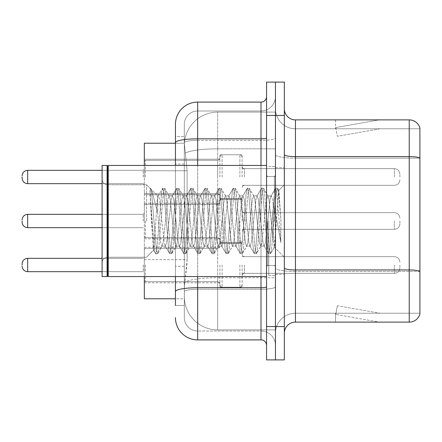 <?xml version="1.0" encoding="UTF-8"?>
<svg xmlns="http://www.w3.org/2000/svg" width="442" height="442" viewBox="0 0 442 442"><rect width="100%" height="100%" fill="white"/><g stroke="black" fill="none" stroke-linecap="round" stroke-linejoin="round"><path stroke-width="0.33" stroke-dasharray="2.21 1.66" d="M219.889 176.999L219.889 154.772L219.889 176.999M144.33 176.999L144.33 159.219L144.33 176.999M219.889 221L219.889 198.778L219.889 221M144.33 221L144.33 203.221L144.33 221M219.889 265.001L219.889 287.228L219.889 265.001M144.33 265.001L144.33 247.222L144.33 265.001M242.111 176.999L242.111 154.772L242.111 176.999M242.111 221L242.111 198.778L242.111 221M242.111 265.001L242.111 287.228L242.111 265.001M275.449 176.999L275.449 168.662L275.449 176.999M275.449 221L275.449 275.449L275.449 221M275.449 265.001L275.449 273.338L275.449 265.001M175.441 143.219L184.408 143.219L184.38 143.672A33.338 33.338 0 0 1 217.668 112.108L275.449 112.108L217.668 112.108L217.668 148.832L217.668 112.108A33.338 33.338 0 0 0 184.38 143.672L184.408 143.219L144.33 143.219L144.33 259.658L187.115 259.658L186.9 265.449L184.469 285.449L187.115 259.658L187.115 170.767L187.115 259.658L144.33 259.658L144.33 298.781L184.408 298.781L184.331 296.56A33.338 33.338 0 0 0 217.668 329.892L275.449 329.892L275.449 277.731L275.449 329.892L217.668 329.892L217.668 277.731L217.668 329.892A33.338 33.338 0 0 1 184.331 296.56L184.331 289.781L184.408 298.781L175.441 298.781M184.469 285.449L184.331 289.781L184.469 285.449M275.449 112.108L275.449 148.832L275.449 112.108M275.449 277.731L275.449 148.832L275.449 277.731L217.668 277.731A33.338 5.79 180 0 0 184.734 282.626A33.338 5.79 180 0 1 217.668 277.731L275.449 277.731M184.38 143.672L187.115 170.767L184.38 143.672A33.338 33.338 0 0 1 217.668 112.108M144.33 276.559L144.33 165.441M284.339 221L284.339 167.662L284.339 221M268.78 221L268.78 275.449L268.78 221M275.449 277.67L275.449 154.683L275.449 277.67M409.231 322.119L295.449 322.119L295.449 158.153L419.9 158.153L295.449 158.153L295.449 128.771L419.9 128.771L419.9 158.153L419.9 128.771L295.449 128.771L295.449 271.493L419.9 271.493L419.9 158.153L419.9 271.493L295.449 271.493L295.449 313.229A20.001 20.001 0 0 0 275.449 333.229A20.001 20.001 0 0 1 295.449 313.229L419.9 313.229L419.9 127.882A11.111 11.111 0 0 0 409.231 119.881L409.231 322.119A11.111 11.111 0 0 0 419.9 314.118L419.9 277.67L419.9 313.229L295.449 313.229L295.449 119.881A11.111 11.111 0 0 1 284.339 108.771L284.339 154.683L284.339 108.771M284.339 333.229L284.339 154.683L284.339 333.229A11.111 11.111 0 0 1 295.449 322.119M275.449 108.771L275.449 154.683L275.449 108.771A20.001 20.001 0 0 0 295.449 128.771A20.001 20.001 0 0 1 275.449 108.771A20.001 20.001 0 0 0 295.449 128.771M275.449 115.439L275.449 82.102L284.339 82.102L284.339 115.439L275.449 115.439L275.449 82.102L266.559 82.102L266.559 115.439L275.449 115.439L275.449 326.561L275.449 115.439M266.559 115.439L266.559 359.898L275.449 359.898L275.449 326.561L275.449 359.898L284.339 359.898L284.339 115.439M378.462 321.98A8.89 8.89 0 0 0 380.009 322.119L335.561 322.119L380.009 322.119A8.89 8.89 0 0 1 378.462 321.98A8.89 8.89 0 0 0 380.009 322.119A8.89 8.89 0 0 1 378.462 321.98A8.89 8.89 0 0 0 380.009 322.119A8.89 8.89 0 0 1 378.462 321.98A8.89 8.89 0 0 0 380.009 322.119A8.89 8.89 0 0 1 378.462 321.98A8.89 8.89 0 0 0 380.009 322.119A8.89 8.89 0 0 1 378.462 321.98A8.89 8.89 0 0 0 380.009 322.119A8.89 8.89 0 0 1 378.462 321.98A8.89 8.89 0 0 0 380.009 322.119A8.89 8.89 0 0 1 378.462 321.98L335.787 314.455L378.462 321.98M335.561 313.229L335.561 322.119L335.561 313.229L336.003 313.229L335.787 314.455L336.003 313.229L335.561 313.229L335.561 322.119L335.561 313.229L336.003 313.229L335.787 314.455L336.003 313.229L335.561 313.229L335.561 322.119L335.561 313.229L336.003 313.229L335.787 314.455L336.003 313.229L335.561 313.229L335.561 322.119L335.561 313.229L336.003 313.229L335.787 314.455L336.003 313.229L335.561 313.229L335.561 322.119L335.561 313.229L336.003 313.229L335.787 314.455L336.003 313.229L335.561 313.229L335.561 322.119L335.561 313.229L336.003 313.229L335.787 314.455L336.003 313.229L335.561 313.229L335.561 322.119L335.561 313.229L336.003 313.229L335.787 314.455L336.003 313.229L335.561 313.229M419.9 127.882A11.111 11.111 0 0 0 409.231 119.881L295.449 119.881M380.009 119.881L335.561 119.881L380.009 119.881A8.89 8.89 0 0 0 378.462 120.02A8.89 8.89 0 0 1 380.009 119.881A8.89 8.89 0 0 0 378.462 120.02A8.89 8.89 0 0 1 380.009 119.881A8.89 8.89 0 0 0 378.462 120.02A8.89 8.89 0 0 1 380.009 119.881A8.89 8.89 0 0 0 378.462 120.02A8.89 8.89 0 0 1 380.009 119.881A8.89 8.89 0 0 0 378.462 120.02A8.89 8.89 0 0 1 380.009 119.881A8.89 8.89 0 0 0 378.462 120.02A8.89 8.89 0 0 1 380.009 119.881A8.89 8.89 0 0 0 378.462 120.02A8.89 8.89 0 0 1 380.009 119.881M380.009 313.229L336.003 313.229L380.009 313.229L336.003 313.229L380.009 313.229L336.003 313.229L380.009 313.229L336.003 313.229L380.009 313.229L336.003 313.229L380.009 313.229L336.003 313.229L380.009 313.229L336.003 313.229L380.009 313.229L337.329 305.704L336.003 313.229L337.329 305.704L336.003 313.229L337.329 305.704L336.003 313.229L337.329 305.704L336.003 313.229L337.329 305.704L336.003 313.229L337.329 305.704L336.003 313.229L337.329 305.704L336.003 313.229L337.329 305.704L380.009 313.229M336.003 128.771L335.561 128.771L336.003 128.771L335.561 128.771L336.003 128.771L335.561 128.771L336.003 128.771L335.561 128.771L336.003 128.771L335.561 128.771L336.003 128.771L335.561 128.771L336.003 128.771L335.561 128.771L336.003 128.771L335.787 127.545L378.462 120.02L335.787 127.545L336.003 128.771L335.787 127.545L378.462 120.02L335.787 127.545L336.003 128.771L335.787 127.545L378.462 120.02L335.787 127.545L336.003 128.771L335.787 127.545L378.462 120.02L335.787 127.545L336.003 128.771L335.787 127.545L378.462 120.02L335.787 127.545L336.003 128.771L335.787 127.545L378.462 120.02L335.787 127.545L336.003 128.771L335.787 127.545L378.462 120.02L335.787 127.545L336.003 128.771L380.009 128.771L336.003 128.771L380.009 128.771L336.003 128.771L380.009 128.771L336.003 128.771L380.009 128.771L336.003 128.771L380.009 128.771L336.003 128.771L380.009 128.771L336.003 128.771L380.009 128.771L336.003 128.771L337.329 136.296L336.003 128.771M335.561 119.881L335.561 128.771L335.561 119.881M380.009 128.771L337.329 136.296L380.009 128.771M175.441 305.45L184.331 305.45L184.331 136.55L184.331 305.45L175.441 305.45L175.441 266.327L175.441 291.587A22.222 3.856 180 0 1 197.668 287.731L261.001 287.731L261.001 339.898A5.558 5.558 0 0 1 266.559 345.451L266.559 96.549L266.559 345.451M175.441 317.671A22.222 22.222 0 0 0 197.668 339.898L197.668 331.008A13.332 13.332 0 0 1 184.331 317.671L184.331 142.694L184.331 317.671A13.332 13.332 0 0 0 197.668 331.008L261.001 331.008L261.001 295.449L261.001 331.008L197.668 331.008L197.668 289.272L261.001 289.272L261.001 295.449L261.001 289.272A14.448 2.508 0 0 0 275.449 286.764L275.449 137.871L275.449 286.764A14.448 2.508 0 0 1 261.001 289.272L261.001 140.379L261.001 289.272L197.668 289.272L197.668 110.992L261.001 110.992A14.448 14.448 0 0 0 275.449 96.549L275.449 137.871L275.449 96.549A14.448 14.448 0 0 1 261.001 110.992L261.001 140.379L261.001 110.992A14.448 14.448 0 0 0 275.449 96.549M266.559 221L266.559 276.559L266.559 221M184.331 124.329A13.332 13.332 0 0 1 197.668 110.992A13.332 13.332 0 0 0 184.331 124.329L184.331 142.694L184.331 124.329A13.332 13.332 0 0 1 197.668 110.992L197.668 102.102A22.222 22.222 0 0 0 175.441 124.329A22.222 22.222 0 0 1 197.668 102.102L261.001 102.102A5.558 5.558 0 0 0 266.559 96.549A5.558 5.558 0 0 1 261.001 102.102L261.001 287.731A5.558 0.967 0 0 0 266.559 286.764M197.668 339.898L261.001 339.898M266.559 137.871A5.558 0.967 -0 0 1 261.001 138.832L197.668 138.832A22.222 3.856 180 0 0 175.441 142.694L175.441 136.55L184.331 136.55L175.441 136.55L175.441 291.587M175.441 276.559L175.441 165.441M197.668 110.992L261.001 110.992M275.449 345.451A14.448 14.448 0 0 0 261.001 331.008A14.448 14.448 0 0 1 275.449 345.451A14.448 14.448 0 0 0 261.001 331.008M22.1 265.001L22.1 263.891L22.1 265.001M399.899 265.001L399.899 267.78L399.899 265.001M22.1 221L22.1 222.111L22.1 221M399.899 221L399.899 223.779L399.899 221M22.1 176.999L22.1 178.109L22.1 176.999M399.899 176.999L399.899 174.22L399.899 176.999M107.66 276.001L107.102 276.559L107.102 165.441L107.102 276.559L107.102 165.441L107.66 165.999L107.66 276.001L107.66 221L107.66 276.001L108.218 276.559L108.218 165.441L108.218 221L108.218 165.441L266.559 165.441M107.102 276.559L102.102 276.559L102.102 165.441L102.102 262.786L102.102 165.441L107.102 165.441M146.551 221L146.551 184.767L146.551 221M176.026 221L173.673 199.248L172.496 195.883L172.126 196.198L171.319 199.248L166.617 242.752L165.441 246.117L165.07 245.802L164.264 242.752L159.562 199.248L158.385 195.883L157.661 197.093L157.661 195.883L157.661 212.873L151.744 190.226L157.661 212.873L158.385 221L157.661 212.873L157.661 195.883L151.026 189.242L151.744 190.226L151.026 189.242L150.026 188.778L151.026 189.242L157.661 195.883L158.385 195.883L157.661 197.093C157.059 200.922 156.462 208.889 155.882 221L153.446 250.061L151.413 221L150.026 188.242L150.026 188.778L150.446 188.242L150.026 188.778L150.026 194.021L154.562 249.371L155.451 253.509L154.562 249.371L150.026 194.021L153.446 250.061L155.739 253.758L153.446 250.061L146.551 257.233L107.66 257.233C104.318 257.531 102.467 259.382 102.102 262.786C102.467 259.382 104.318 257.531 107.66 257.233L146.551 257.233L153.65 250.133L155.882 221C156.462 208.889 157.059 200.922 157.661 197.093L157.661 195.883L158.385 195.883L159.562 199.248L164.264 242.752L165.07 245.802L169.562 253.509L168.673 249.371L163.971 192.629L162.794 188.242L161.617 192.629L156.916 249.371L155.739 253.758L157.501 253.758L156.33 249.371L151.623 192.629L150.446 188.242L151.744 190.226L150.733 188.491L151.623 192.629L156.33 249.371L157.501 253.758L157.794 253.509L155.739 253.758L156.916 249.371L161.617 192.629L162.507 188.491L164.557 188.242L163.385 192.629L158.678 249.371L157.794 253.509L162.286 245.802L161.916 246.117L160.739 242.752L158.385 221L160.739 242.752L161.916 246.117L165.441 246.117L169.562 253.509L168.673 249.371L163.971 192.629L162.794 188.242L164.557 188.242L163.385 192.629L158.678 249.371L157.794 253.509L161.916 246.117L165.441 246.117L166.617 242.752L171.319 199.248L172.126 196.198L176.618 188.491L175.734 192.629L171.026 249.371L169.85 253.758L169.562 253.509L171.618 253.758L170.441 249.371L165.733 192.629L164.557 188.242L169.341 196.198L168.971 195.883L167.794 199.248L163.087 242.752L162.286 245.802L163.087 242.752L167.794 199.248L168.971 195.883L172.496 195.883L176.618 188.491L175.734 192.629L171.026 249.371L169.85 253.758L171.618 253.758L170.441 249.371L165.733 192.629L164.849 188.491L168.971 195.883L172.496 195.883L173.673 199.248L178.375 242.752L179.181 245.802L178.375 242.752L176.026 221M172.496 221L170.148 199.248L169.341 196.198L170.148 199.248L174.85 242.752L176.026 246.117L174.85 242.752L172.496 221M190.137 221L187.784 199.248L186.607 195.883L186.237 196.198L185.436 199.248L180.728 242.752L179.551 246.117L179.181 245.802L183.673 253.509L182.789 249.371L178.082 192.629L176.905 188.242L176.618 188.491L178.673 188.242L177.496 192.629L172.789 249.371L171.618 253.758L176.397 245.802L176.026 246.117L179.551 246.117L183.673 253.509L182.789 249.371L178.082 192.629L176.905 188.242L178.673 188.242L177.496 192.629L172.789 249.371L171.905 253.509L176.026 246.117L179.551 246.117L180.728 242.752L185.436 199.248L186.237 196.198L190.729 188.491L189.845 192.629L185.137 249.371L183.966 253.758L183.673 253.509L185.728 253.758L184.552 249.371L179.85 192.629L178.673 188.242L183.452 196.198L183.082 195.883L181.905 199.248L177.203 242.752L176.397 245.802L177.203 242.752L181.905 199.248L183.082 195.883L186.607 195.883L190.729 188.491L189.845 192.629L185.137 249.371L183.966 253.758L185.728 253.758L184.552 249.371L179.85 192.629L178.96 188.491L183.082 195.883L186.607 195.883L187.784 199.248L192.491 242.752L193.292 245.802L192.491 242.752L190.137 221M186.607 221L184.259 199.248L183.452 196.198L184.259 199.248L188.961 242.752L190.137 246.117L188.961 242.752L186.607 221M204.248 221L201.895 199.248L200.723 195.883L200.348 196.198L199.546 199.248L194.839 242.752L193.668 246.117L193.292 245.802L197.789 253.509L196.9 249.371L192.193 192.629L191.021 188.242L190.729 188.491L192.784 188.242L191.607 192.629L186.905 249.371L185.728 253.758L190.508 245.802L190.137 246.117L193.668 246.117L197.789 253.509L196.9 249.371L192.193 192.629L191.021 188.242L192.784 188.242L191.607 192.629L186.905 249.371L186.016 253.509L190.137 246.117L193.668 246.117L194.839 242.752L199.546 199.248L200.348 196.198L204.845 188.491L203.955 192.629L199.254 249.371L198.077 253.758L197.789 253.509L199.839 253.758L198.662 249.371L193.961 192.629L192.784 188.242L197.563 196.198L197.193 195.883L196.016 199.248L191.314 242.752L190.508 245.802L191.314 242.752L196.016 199.248L197.193 195.883L200.723 195.883L204.845 188.491L203.955 192.629L199.254 249.371L198.077 253.758L199.839 253.758L198.662 249.371L193.961 192.629L193.071 188.491L197.193 195.883L200.723 195.883L201.895 199.248L206.602 242.752L207.403 245.802L206.602 242.752L204.248 221M200.723 221L198.37 199.248L197.563 196.198L198.37 199.248L203.071 242.752L204.248 246.117L203.071 242.752L200.723 221M218.359 221L216.011 199.248L214.834 195.883L214.458 196.198L213.657 199.248L208.956 242.752L207.779 246.117L207.403 245.802L211.9 253.509L211.011 249.371L206.309 192.629L205.132 188.242L204.845 188.491L206.895 188.242L205.718 192.629L201.016 249.371L199.839 253.758L204.618 245.802L204.248 246.117L207.779 246.117L211.9 253.509L211.011 249.371L206.309 192.629L205.132 188.242L206.895 188.242L205.718 192.629L201.016 249.371L200.127 253.509L204.248 246.117L207.779 246.117L208.956 242.752L213.657 199.248L214.458 196.198L218.956 188.491L218.066 192.629L213.364 249.371L212.188 253.758L211.9 253.509L213.95 253.758L212.773 249.371L208.072 192.629L206.895 188.242L211.679 196.198L211.304 195.883L210.127 199.248L205.425 242.752L204.618 245.802L205.425 242.752L210.127 199.248L211.304 195.883L214.834 195.883L218.956 188.491L218.066 192.629L213.364 249.371L212.188 253.758L213.95 253.758L212.773 249.371L208.072 192.629L207.182 188.491L211.304 195.883L214.834 195.883L216.011 199.248L220.713 242.752L221.519 245.802L220.713 242.752L218.359 221M214.834 221L212.48 199.248L211.679 196.198L212.48 199.248L217.182 242.752L218.359 246.117L217.182 242.752L214.834 221M232.475 221L230.122 199.248L228.945 195.883L228.575 196.198L227.768 199.248L223.066 242.752L221.89 246.117L221.519 245.802L226.011 253.509L225.122 249.371L220.42 192.629L219.243 188.242L218.956 188.491L221.006 188.242L219.829 192.629L215.127 249.371L213.95 253.758L218.735 245.802L218.359 246.117L221.89 246.117L226.011 253.509L225.122 249.371L220.42 192.629L219.243 188.242L221.006 188.242L219.829 192.629L215.127 249.371L214.237 253.509L218.359 246.117L221.89 246.117L223.066 242.752L227.768 199.248L228.575 196.198L233.067 188.491L232.177 192.629L227.475 249.371L226.298 253.758L226.011 253.509L228.061 253.758L226.89 249.371L222.182 192.629L221.006 188.242L225.79 196.198L225.414 195.883L224.243 199.248L219.536 242.752L218.735 245.802L219.536 242.752L224.243 199.248L225.414 195.883L228.945 195.883L233.067 188.491L232.177 192.629L227.475 249.371L226.298 253.758L228.061 253.758L226.89 249.371L222.182 192.629L221.293 188.491L225.414 195.883L228.945 195.883L230.122 199.248L234.824 242.752L235.63 245.802L234.824 242.752L232.475 221M228.945 221L226.591 199.248L225.79 196.198L226.591 199.248L231.299 242.752L232.475 246.117L231.299 242.752L228.945 221M246.586 221L244.233 199.248L243.056 195.883L242.686 196.198L241.879 199.248L237.177 242.752L236 246.117L235.63 245.802L240.122 253.509L239.232 249.371L234.531 192.629L233.354 188.242L233.067 188.491L235.116 188.242L233.945 192.629L229.238 249.371L228.061 253.758L232.846 245.802L232.475 246.117L236 246.117L240.122 253.509L239.232 249.371L234.531 192.629L233.354 188.242L235.116 188.242L233.945 192.629L229.238 249.371L228.348 253.509L232.475 246.117L236 246.117L237.177 242.752L241.879 199.248L242.686 196.198L247.177 188.491L246.293 192.629L241.586 249.371L240.409 253.758L240.122 253.509L242.177 253.758L241 249.371L236.293 192.629L235.116 188.242L239.901 196.198L239.531 195.883L238.354 199.248L233.647 242.752L232.846 245.802L233.647 242.752L238.354 199.248L239.531 195.883L243.056 195.883L247.177 188.491L246.293 192.629L241.586 249.371L240.409 253.758L242.177 253.758L241 249.371L236.293 192.629L235.409 188.491L239.531 195.883L243.056 195.883L244.233 199.248L248.934 242.752L249.741 245.802L248.934 242.752L246.586 221M243.056 221L240.702 199.248L239.901 196.198L240.702 199.248L245.409 242.752L246.586 246.117L245.409 242.752L243.056 221M260.697 221L258.343 199.248L257.167 195.883L256.796 196.198L255.995 199.248L251.288 242.752L250.111 246.117L249.741 245.802L254.233 253.509L253.349 249.371L248.642 192.629L247.465 188.242L247.177 188.491L249.233 188.242L248.056 192.629L243.349 249.371L242.177 253.758L246.956 245.802L246.586 246.117L250.111 246.117L254.233 253.509L253.349 249.371L248.642 192.629L247.465 188.242L249.233 188.242L248.056 192.629L243.349 249.371L242.465 253.509L246.586 246.117L250.111 246.117L251.288 242.752L255.995 199.248L256.796 196.198L261.288 188.491L260.404 192.629L255.697 249.371L254.52 253.758L254.233 253.509L256.288 253.758L255.111 249.371L250.404 192.629L249.233 188.242L254.012 196.198L253.642 195.883L252.465 199.248L247.763 242.752L246.956 245.802L247.763 242.752L252.465 199.248L253.642 195.883L257.167 195.883L261.288 188.491L260.404 192.629L255.697 249.371L254.52 253.758L256.288 253.758L255.111 249.371L250.404 192.629L249.52 188.491L253.642 195.883L257.167 195.883L258.343 199.248L263.051 242.752L263.852 245.802L263.051 242.752L260.697 221M257.167 221L254.819 199.248L254.012 196.198L254.819 199.248L259.52 242.752L260.697 246.117L259.52 242.752L257.167 221M273.228 204.861L273.228 239.978L268.929 199.248L267.753 195.883L266.576 199.248L261.874 242.752L260.697 246.117L264.222 246.117L268.349 253.509L267.46 249.371L262.752 192.629L261.581 188.242L261.288 188.491L263.344 188.242L262.167 192.629L257.465 249.371L256.288 253.758L261.067 245.802L260.697 246.117L264.222 246.117L268.349 253.509L267.46 249.371L262.752 192.629L261.581 188.242L263.344 188.242L262.167 192.629L257.465 249.371L256.575 253.509L261.067 245.802L261.874 242.752L266.576 199.248L267.753 195.883L271.283 195.883L270.106 199.248L265.399 242.752L264.222 246.117L265.399 242.752L270.106 199.248L270.907 196.198L275.405 188.491L274.515 192.629L269.808 249.371L268.637 253.758L268.349 253.509L270.399 253.758L269.222 249.371L264.52 192.629L263.344 188.242L268.123 196.198L267.753 195.883L271.283 195.883L275.405 188.491L274.515 192.629L269.808 249.371L268.637 253.758L270.399 253.758L269.222 249.371L264.52 192.629L263.631 188.491L268.123 196.198L268.929 199.248L274.228 247.117L278.896 190.474L280.863 219.116L280.863 242.708L276.974 221L273.228 204.861L272.454 199.248L271.283 195.883L272.454 199.248L273.228 204.861L273.228 239.978L274.454 247.034L278.703 190.403L280.863 219.116L278.631 192.629L277.454 188.242L276.278 192.629L271.576 249.371L270.399 253.758L271.576 249.371L276.278 192.629L277.454 188.242L278.631 192.629L280.863 219.116L280.863 242.708L276.869 192.629L275.692 188.242L275.405 188.491L277.454 188.242L275.692 188.242L276.869 192.629L280.863 242.708L276.974 221L273.228 204.861M217.668 148.832L275.449 148.832L217.668 148.832L217.668 277.731L217.668 148.832A33.338 5.79 180 0 0 185.204 153.308A33.338 5.79 180 0 1 217.668 148.832M184.331 296.56A33.338 33.338 0 0 0 217.668 329.892M187.115 170.767L144.33 170.767L187.115 170.767M295.449 271.493A20.001 3.475 0 0 1 275.449 268.023A20.001 3.475 0 0 0 295.449 271.493M419.9 271.338A11.111 1.928 180 0 0 409.231 269.952L295.449 269.952A11.111 1.928 0 0 1 284.339 268.023M284.339 154.683A11.111 1.928 0 0 0 295.449 156.612L409.231 156.612A11.111 1.928 180 0 1 419.9 158.004M284.339 326.561L266.559 326.561M275.449 154.683A20.001 3.475 0 0 0 295.449 158.153A20.001 3.475 0 0 1 275.449 154.683M275.449 333.229A20.001 20.001 0 0 1 295.449 313.229M197.668 165.441L197.668 276.559M261.001 276.559L261.001 165.441M197.668 140.379L261.001 140.379A14.448 2.508 0 0 0 275.449 137.871A14.448 2.508 0 0 1 261.001 140.379L197.668 140.379A13.332 2.315 180 0 0 184.331 142.694A13.332 2.315 180 0 1 197.668 140.379M197.668 289.272A13.332 2.315 180 0 0 184.331 291.587A13.332 2.315 180 0 1 197.668 289.272M197.668 331.008A13.332 13.332 0 0 1 184.331 317.671M184.331 266.327L175.441 266.327L184.331 266.327M184.331 164.098L175.441 164.098L184.331 164.098M145.44 265.001L145.44 281.67L145.44 265.001M143.219 265.001L143.219 271.67L143.219 265.001M27.658 271.67C24.31 271.371 22.459 269.521 22.1 266.112C22.459 269.521 24.31 271.371 27.658 271.67L143.219 271.67L27.658 271.67C24.31 271.371 22.459 269.521 22.1 266.112C22.459 269.521 24.31 271.371 27.658 271.67L143.219 271.67L27.658 271.67C24.31 271.371 22.459 269.521 22.1 266.112C22.459 269.521 24.31 271.371 27.658 271.67L143.219 271.67L27.658 271.67C24.31 271.371 22.459 269.521 22.1 266.112C22.459 269.521 24.31 271.371 27.658 271.67L143.219 271.67L27.658 271.67C24.31 271.371 22.459 269.521 22.1 266.112C22.459 269.521 24.31 271.371 27.658 271.67L143.219 271.67L27.658 271.67C24.31 271.371 22.459 269.521 22.1 266.112C22.459 269.521 24.31 271.371 27.658 271.67L143.219 271.67L27.658 271.67C24.31 271.371 22.459 269.521 22.1 266.112C22.459 269.521 24.31 271.371 27.658 271.67L143.219 271.67L27.658 271.67L27.658 258.338C24.31 258.636 22.459 260.487 22.1 263.891C22.459 260.487 24.31 258.636 27.658 258.338L143.219 258.338L144.33 257.222M244.332 265.001L244.332 273.338L244.332 265.001M239.89 265.001L239.89 287.228L239.89 265.001M222.111 265.001L222.111 287.228L222.111 265.001M217.668 265.001L217.668 281.67L217.668 265.001M394.341 265.001L394.341 273.338L394.341 265.001M145.44 221L145.44 237.669L145.44 221M143.219 221L143.219 214.331L143.219 221M27.658 227.669L143.219 227.669L27.658 227.669C24.31 227.37 22.459 225.514 22.1 222.111C22.459 225.514 24.31 227.37 27.658 227.669L143.219 227.669L27.658 227.669C24.31 227.37 22.459 225.514 22.1 222.111C22.459 225.514 24.31 227.37 27.658 227.669L143.219 227.669L27.658 227.669C24.31 227.37 22.459 225.514 22.1 222.111C22.459 225.514 24.31 227.37 27.658 227.669L143.219 227.669L27.658 227.669C24.31 227.37 22.459 225.514 22.1 222.111C22.459 225.514 24.31 227.37 27.658 227.669L143.219 227.669L27.658 227.669C24.31 227.37 22.459 225.514 22.1 222.111C22.459 225.514 24.31 227.37 27.658 227.669L143.219 227.669L27.658 227.669C24.31 227.37 22.459 225.514 22.1 222.111C22.459 225.514 24.31 227.37 27.658 227.669L143.219 227.669L27.658 227.669C24.31 227.37 22.459 225.514 22.1 222.111C22.459 225.514 24.31 227.37 27.658 227.669L27.658 214.331L27.658 227.669L27.658 214.331L27.658 227.669L27.658 214.331L27.658 227.669L27.658 214.331L27.658 227.669L27.658 214.331L27.658 227.669L27.658 214.331L27.658 227.669L27.658 214.331L27.658 227.669L27.658 214.331L27.658 227.669L27.658 214.331L27.658 227.669L27.658 214.331L27.658 227.669L27.658 214.331L27.658 227.669L27.658 214.331L27.658 227.669L27.658 214.331L27.658 227.669L27.658 214.331L27.658 221L27.658 214.331L143.219 214.331L144.33 213.221M244.332 221L244.332 212.668L244.332 221M239.89 221L239.89 243.222L239.89 221M222.111 221L222.111 243.222L222.111 221M217.668 221L217.668 204.331L217.668 221M394.341 221L394.341 229.332L394.341 221M145.44 176.999L145.44 160.33L145.44 176.999M143.219 176.999L143.219 170.33L143.219 176.999M22.1 178.109C22.459 181.513 24.31 183.364 27.658 183.662L143.219 183.662L27.658 183.662C24.31 183.364 22.459 181.513 22.1 178.109C22.459 181.513 24.31 183.364 27.658 183.662L143.219 183.662L27.658 183.662C24.31 183.364 22.459 181.513 22.1 178.109C22.459 181.513 24.31 183.364 27.658 183.662L143.219 183.662L27.658 183.662C24.31 183.364 22.459 181.513 22.1 178.109C22.459 181.513 24.31 183.364 27.658 183.662L143.219 183.662L27.658 183.662C24.31 183.364 22.459 181.513 22.1 178.109C22.459 181.513 24.31 183.364 27.658 183.662L143.219 183.662L27.658 183.662C24.31 183.364 22.459 181.513 22.1 178.109C22.459 181.513 24.31 183.364 27.658 183.662L143.219 183.662L27.658 183.662C24.31 183.364 22.459 181.513 22.1 178.109C22.459 181.513 24.31 183.364 27.658 183.662L27.658 170.33L27.658 183.662L27.658 170.33L27.658 183.662L27.658 170.33L27.658 183.662L27.658 170.33L27.658 183.662L27.658 170.33L27.658 183.662L27.658 170.33L27.658 183.662L27.658 170.33L27.658 183.662L27.658 170.33L27.658 183.662L27.658 170.33L27.658 183.662L27.658 170.33L27.658 183.662L27.658 170.33L27.658 183.662L27.658 170.33L27.658 183.662L27.658 170.33L27.658 176.999L27.658 170.33L143.219 170.33L144.33 169.22L143.219 170.33L144.33 169.22L143.219 170.33L144.33 169.22L143.219 170.33L144.33 169.22L143.219 170.33L144.33 169.22L143.219 170.33L144.33 169.22L143.219 170.33L144.33 169.22L143.219 170.33L27.658 170.33C24.31 170.629 22.459 172.479 22.1 175.888C22.459 172.479 24.31 170.629 27.658 170.33L143.219 170.33L27.658 170.33C24.31 170.629 22.459 172.479 22.1 175.888C22.459 172.479 24.31 170.629 27.658 170.33L143.219 170.33L27.658 170.33C24.31 170.629 22.459 172.479 22.1 175.888C22.459 172.479 24.31 170.629 27.658 170.33L143.219 170.33L27.658 170.33C24.31 170.629 22.459 172.479 22.1 175.888C22.459 172.479 24.31 170.629 27.658 170.33L143.219 170.33L27.658 170.33C24.31 170.629 22.459 172.479 22.1 175.888C22.459 172.479 24.31 170.629 27.658 170.33L143.219 170.33L27.658 170.33C24.31 170.629 22.459 172.479 22.1 175.888C22.459 172.479 24.31 170.629 27.658 170.33L102.102 170.33M244.332 176.999L244.332 168.662L244.332 176.999M239.89 176.999L239.89 154.772L239.89 176.999M222.111 176.999L222.111 154.772L222.111 176.999M217.668 176.999L217.668 160.33L217.668 176.999M394.341 176.999L394.341 168.662L394.341 176.999M274.338 221L274.338 176.551L274.338 221M267.67 221L267.67 265.449L267.67 221M144.33 159.219L219.889 159.219L144.33 159.219M144.33 203.221L219.889 203.221M144.33 247.222L219.889 247.222M219.889 154.772L242.111 154.772L219.889 154.772M219.889 198.778L242.111 198.778M219.889 242.78L242.111 242.78M242.111 168.662L275.449 168.662L242.111 168.662M242.111 212.668L275.449 212.668M242.111 256.669L275.449 256.669M242.111 273.338L275.449 273.338M242.111 229.332L275.449 229.332M242.111 185.331L275.449 185.331L242.111 185.331M219.889 287.228L242.111 287.228M219.889 243.222L242.111 243.222M219.889 199.22L242.111 199.22L219.889 199.22M144.33 282.781L219.889 282.781M144.33 238.779L219.889 238.779M144.33 194.778L219.889 194.778L144.33 194.778M275.449 167.662L284.339 167.662L275.449 167.662M268.78 275.449L275.449 275.449L268.78 275.449M275.449 176.551L266.559 176.551L275.449 176.551M275.449 265.449L266.559 265.449L275.449 265.449M268.78 166.551L275.449 166.551L268.78 166.551M275.449 274.338L284.339 274.338L275.449 274.338M144.33 249.448L145.44 248.332L217.668 248.332L145.44 248.332L144.33 249.448L145.44 248.332L217.668 248.332L145.44 248.332L144.33 249.448L145.44 248.332L217.668 248.332L145.44 248.332L144.33 249.448L145.44 248.332L217.668 248.332L145.44 248.332L144.33 249.448L145.44 248.332L217.668 248.332L145.44 248.332L144.33 249.448L145.44 248.332L217.668 248.332L145.44 248.332L144.33 249.448L145.44 248.332L217.668 248.332L145.44 248.332L144.33 249.448L145.44 248.332L217.668 248.332L219.226 247.697L219.889 246.111L219.226 247.697L217.668 248.332L219.226 247.697L219.889 246.111L219.226 247.697L217.668 248.332L219.226 247.697L219.889 246.111L219.226 247.697L217.668 248.332L219.226 247.697L219.889 246.111L219.226 247.697L217.668 248.332L219.226 247.697L219.889 246.111L219.226 247.697L217.668 248.332L219.226 247.697L219.889 246.111L219.226 247.697L217.668 248.332L219.226 247.697L219.889 246.111L219.226 247.697L217.668 248.332L219.226 247.697L219.889 246.111M102.102 271.67L143.219 271.67L144.33 272.78M242.111 275.559L242.774 273.974L244.332 273.338L394.341 273.338L244.332 273.338L242.774 273.974L242.111 275.559L242.774 273.974L244.332 273.338L394.341 273.338L244.332 273.338L242.774 273.974L242.111 275.559L242.774 273.974L244.332 273.338L394.341 273.338L244.332 273.338L242.774 273.974L242.111 275.559L242.774 273.974L244.332 273.338L394.341 273.338L244.332 273.338L242.774 273.974L242.111 275.559L242.774 273.974L244.332 273.338L394.341 273.338L244.332 273.338L242.774 273.974L242.111 275.559L242.774 273.974L244.332 273.338L394.341 273.338L244.332 273.338L242.774 273.974L242.111 275.559L242.774 273.974L244.332 273.338L394.341 273.338L244.332 273.338L242.774 273.974L242.111 275.559L242.774 273.974L244.332 273.338L394.341 273.338C397.684 273.04 399.54 271.184 399.899 267.78C399.54 271.184 397.684 273.04 394.341 273.338C397.684 273.04 399.54 271.184 399.899 267.78C399.54 271.184 397.684 273.04 394.341 273.338C397.684 273.04 399.54 271.184 399.899 267.78C399.54 271.184 397.684 273.04 394.341 273.338C397.684 273.04 399.54 271.184 399.899 267.78C399.54 271.184 397.684 273.04 394.341 273.338C397.684 273.04 399.54 271.184 399.899 267.78C399.54 271.184 397.684 273.04 394.341 273.338C397.684 273.04 399.54 271.184 399.899 267.78C399.54 271.184 397.684 273.04 394.341 273.338C397.684 273.04 399.54 271.184 399.899 267.78C399.54 271.184 397.684 273.04 394.341 273.338C397.684 273.04 399.54 271.184 399.899 267.78M219.889 245.001L220.552 243.415L222.111 242.78L239.89 242.78L222.111 242.78L220.552 243.415L219.889 245.001L220.552 243.415L222.111 242.78L239.89 242.78L222.111 242.78L220.552 243.415L219.889 245.001L220.552 243.415L222.111 242.78L239.89 242.78L222.111 242.78L220.552 243.415L219.889 245.001L220.552 243.415L222.111 242.78L239.89 242.78L222.111 242.78L220.552 243.415L219.889 245.001L220.552 243.415L222.111 242.78L239.89 242.78L222.111 242.78L220.552 243.415L219.889 245.001L220.552 243.415L222.111 242.78L239.89 242.78L222.111 242.78L220.552 243.415L219.889 245.001L220.552 243.415L222.111 242.78L239.89 242.78L222.111 242.78L220.552 243.415L219.889 245.001L220.552 243.415L222.111 242.78L239.89 242.78L241.448 243.415L242.111 245.001L241.448 243.415L239.89 242.78L241.448 243.415L242.111 245.001L241.448 243.415L239.89 242.78L241.448 243.415L242.111 245.001L241.448 243.415L239.89 242.78L241.448 243.415L242.111 245.001L241.448 243.415L239.89 242.78L241.448 243.415L242.111 245.001L241.448 243.415L239.89 242.78L241.448 243.415L242.111 245.001L241.448 243.415L239.89 242.78L241.448 243.415L242.111 245.001L241.448 243.415L239.89 242.78L241.448 243.415L242.111 245.001M144.33 280.56L145.44 281.67L217.668 281.67L145.44 281.67L144.33 280.56L145.44 281.67L217.668 281.67L145.44 281.67L144.33 280.56L145.44 281.67L217.668 281.67L145.44 281.67L144.33 280.56L145.44 281.67L217.668 281.67L145.44 281.67L144.33 280.56L145.44 281.67L217.668 281.67L145.44 281.67L144.33 280.56L145.44 281.67L217.668 281.67L145.44 281.67L144.33 280.56L145.44 281.67L217.668 281.67L145.44 281.67L144.33 280.56L145.44 281.67L217.668 281.67L219.226 282.311L219.889 283.891L219.226 282.311L217.668 281.67L219.226 282.311L219.889 283.891L219.226 282.311L217.668 281.67L219.226 282.311L219.889 283.891L219.226 282.311L217.668 281.67L219.226 282.311L219.889 283.891L219.226 282.311L217.668 281.67L219.226 282.311L219.889 283.891L219.226 282.311L217.668 281.67L219.226 282.311L219.889 283.891L219.226 282.311L217.668 281.67L219.226 282.311L219.889 283.891L219.226 282.311L217.668 281.67L219.226 282.311L219.889 283.891M242.111 254.448L242.774 256.029L244.332 256.669L394.341 256.669L244.332 256.669L242.774 256.029L242.111 254.448L242.774 256.029L244.332 256.669L394.341 256.669L244.332 256.669L242.774 256.029L242.111 254.448L242.774 256.029L244.332 256.669L394.341 256.669L244.332 256.669L242.774 256.029L242.111 254.448L242.774 256.029L244.332 256.669L394.341 256.669L244.332 256.669L242.774 256.029L242.111 254.448L242.774 256.029L244.332 256.669L394.341 256.669L244.332 256.669L242.774 256.029L242.111 254.448L242.774 256.029L244.332 256.669L394.341 256.669L244.332 256.669L242.774 256.029L242.111 254.448L242.774 256.029L244.332 256.669L394.341 256.669L244.332 256.669L242.774 256.029L242.111 254.448L242.774 256.029L244.332 256.669L394.341 256.669C397.684 256.968 399.54 258.819 399.899 262.222C399.54 258.819 397.684 256.968 394.341 256.669C397.684 256.968 399.54 258.819 399.899 262.222C399.54 258.819 397.684 256.968 394.341 256.669C397.684 256.968 399.54 258.819 399.899 262.222C399.54 258.819 397.684 256.968 394.341 256.669C397.684 256.968 399.54 258.819 399.899 262.222C399.54 258.819 397.684 256.968 394.341 256.669C397.684 256.968 399.54 258.819 399.899 262.222C399.54 258.819 397.684 256.968 394.341 256.669C397.684 256.968 399.54 258.819 399.899 262.222C399.54 258.819 397.684 256.968 394.341 256.669C397.684 256.968 399.54 258.819 399.899 262.222C399.54 258.819 397.684 256.968 394.341 256.669C397.684 256.968 399.54 258.819 399.899 262.222M219.889 285.002L220.552 286.587L222.111 287.228L239.89 287.228L222.111 287.228L220.552 286.587L219.889 285.002L220.552 286.587L222.111 287.228L239.89 287.228L222.111 287.228L220.552 286.587L219.889 285.002L220.552 286.587L222.111 287.228L239.89 287.228L222.111 287.228L220.552 286.587L219.889 285.002L220.552 286.587L222.111 287.228L239.89 287.228L222.111 287.228L220.552 286.587L219.889 285.002L220.552 286.587L222.111 287.228L239.89 287.228L222.111 287.228L220.552 286.587L219.889 285.002L220.552 286.587L222.111 287.228L239.89 287.228L222.111 287.228L220.552 286.587L219.889 285.002L220.552 286.587L222.111 287.228L239.89 287.228L222.111 287.228L220.552 286.587L219.889 285.002L220.552 286.587L222.111 287.228L239.89 287.228L241.448 286.587L242.111 285.002L241.448 286.587L239.89 287.228L241.448 286.587L242.111 285.002L241.448 286.587L239.89 287.228L241.448 286.587L242.111 285.002L241.448 286.587L239.89 287.228L241.448 286.587L242.111 285.002L241.448 286.587L239.89 287.228L241.448 286.587L242.111 285.002L241.448 286.587L239.89 287.228L241.448 286.587L242.111 285.002L241.448 286.587L239.89 287.228L241.448 286.587L242.111 285.002L241.448 286.587L239.89 287.228L241.448 286.587L242.111 285.002M144.33 236.558L145.44 237.669L217.668 237.669L145.44 237.669L144.33 236.558L145.44 237.669L217.668 237.669L145.44 237.669L144.33 236.558L145.44 237.669L217.668 237.669L145.44 237.669L144.33 236.558L145.44 237.669L217.668 237.669L145.44 237.669L144.33 236.558L145.44 237.669L217.668 237.669L145.44 237.669L144.33 236.558L145.44 237.669L217.668 237.669L145.44 237.669L144.33 236.558L145.44 237.669L217.668 237.669L145.44 237.669L144.33 236.558L145.44 237.669L217.668 237.669L219.226 238.304L219.889 239.89L219.226 238.304L217.668 237.669L219.226 238.304L219.889 239.89L219.226 238.304L217.668 237.669L219.226 238.304L219.889 239.89L219.226 238.304L217.668 237.669L219.226 238.304L219.889 239.89L219.226 238.304L217.668 237.669L219.226 238.304L219.889 239.89L219.226 238.304L217.668 237.669L219.226 238.304L219.889 239.89L219.226 238.304L217.668 237.669L219.226 238.304L219.889 239.89L219.226 238.304L217.668 237.669L219.226 238.304L219.889 239.89M242.111 210.442L242.774 212.027L244.332 212.668L394.341 212.668L244.332 212.668L242.774 212.027L242.111 210.442L242.774 212.027L244.332 212.668L394.341 212.668L244.332 212.668L242.774 212.027L242.111 210.442L242.774 212.027L244.332 212.668L394.341 212.668L244.332 212.668L242.774 212.027L242.111 210.442L242.774 212.027L244.332 212.668L394.341 212.668L244.332 212.668L242.774 212.027L242.111 210.442L242.774 212.027L244.332 212.668L394.341 212.668L244.332 212.668L242.774 212.027L242.111 210.442L242.774 212.027L244.332 212.668L394.341 212.668L244.332 212.668L242.774 212.027L242.111 210.442L242.774 212.027L244.332 212.668L394.341 212.668L244.332 212.668L242.774 212.027L242.111 210.442L242.774 212.027L244.332 212.668L394.341 212.668C397.684 212.967 399.54 214.818 399.899 218.221C399.54 214.818 397.684 212.967 394.341 212.668C397.684 212.967 399.54 214.818 399.899 218.221C399.54 214.818 397.684 212.967 394.341 212.668C397.684 212.967 399.54 214.818 399.899 218.221C399.54 214.818 397.684 212.967 394.341 212.668C397.684 212.967 399.54 214.818 399.899 218.221C399.54 214.818 397.684 212.967 394.341 212.668C397.684 212.967 399.54 214.818 399.899 218.221C399.54 214.818 397.684 212.967 394.341 212.668C397.684 212.967 399.54 214.818 399.899 218.221C399.54 214.818 397.684 212.967 394.341 212.668C397.684 212.967 399.54 214.818 399.899 218.221C399.54 214.818 397.684 212.967 394.341 212.668C397.684 212.967 399.54 214.818 399.899 218.221M219.889 241L220.552 242.586L222.111 243.222L239.89 243.222L222.111 243.222L220.552 242.586L219.889 241L220.552 242.586L222.111 243.222L239.89 243.222L222.111 243.222L220.552 242.586L219.889 241L220.552 242.586L222.111 243.222L239.89 243.222L222.111 243.222L220.552 242.586L219.889 241L220.552 242.586L222.111 243.222L239.89 243.222L222.111 243.222L220.552 242.586L219.889 241L220.552 242.586L222.111 243.222L239.89 243.222L222.111 243.222L220.552 242.586L219.889 241L220.552 242.586L222.111 243.222L239.89 243.222L222.111 243.222L220.552 242.586L219.889 241L220.552 242.586L222.111 243.222L239.89 243.222L222.111 243.222L220.552 242.586L219.889 241L220.552 242.586L222.111 243.222L239.89 243.222L241.448 242.586L242.111 241L241.448 242.586L239.89 243.222L241.448 242.586L242.111 241L241.448 242.586L239.89 243.222L241.448 242.586L242.111 241L241.448 242.586L239.89 243.222L241.448 242.586L242.111 241L241.448 242.586L239.89 243.222L241.448 242.586L242.111 241L241.448 242.586L239.89 243.222L241.448 242.586L242.111 241L241.448 242.586L239.89 243.222L241.448 242.586L242.111 241L241.448 242.586L239.89 243.222L241.448 242.586L242.111 241M144.33 205.442L145.44 204.331L217.668 204.331L145.44 204.331L144.33 205.442L145.44 204.331L217.668 204.331L145.44 204.331L144.33 205.442L145.44 204.331L217.668 204.331L145.44 204.331L144.33 205.442L145.44 204.331L217.668 204.331L145.44 204.331L144.33 205.442L145.44 204.331L217.668 204.331L145.44 204.331L144.33 205.442L145.44 204.331L217.668 204.331L145.44 204.331L144.33 205.442L145.44 204.331L217.668 204.331L145.44 204.331L144.33 205.442L145.44 204.331L217.668 204.331L219.226 203.696L219.889 202.11L219.226 203.696L217.668 204.331L219.226 203.696L219.889 202.11L219.226 203.696L217.668 204.331L219.226 203.696L219.889 202.11L219.226 203.696L217.668 204.331L219.226 203.696L219.889 202.11L219.226 203.696L217.668 204.331L219.226 203.696L219.889 202.11L219.226 203.696L217.668 204.331L219.226 203.696L219.889 202.11L219.226 203.696L217.668 204.331L219.226 203.696L219.889 202.11L219.226 203.696L217.668 204.331L219.226 203.696L219.889 202.11M242.111 231.558L242.774 229.973L244.332 229.332L394.341 229.332L244.332 229.332L242.774 229.973L242.111 231.558L242.774 229.973L244.332 229.332L394.341 229.332L244.332 229.332L242.774 229.973L242.111 231.558L242.774 229.973L244.332 229.332L394.341 229.332L244.332 229.332L242.774 229.973L242.111 231.558L242.774 229.973L244.332 229.332L394.341 229.332L244.332 229.332L242.774 229.973L242.111 231.558L242.774 229.973L244.332 229.332L394.341 229.332L244.332 229.332L242.774 229.973L242.111 231.558L242.774 229.973L244.332 229.332L394.341 229.332L244.332 229.332L242.774 229.973L242.111 231.558L242.774 229.973L244.332 229.332L394.341 229.332L244.332 229.332L242.774 229.973L242.111 231.558L242.774 229.973L244.332 229.332L394.341 229.332C397.684 229.033 399.54 227.182 399.899 223.779C399.54 227.182 397.684 229.033 394.341 229.332C397.684 229.033 399.54 227.182 399.899 223.779C399.54 227.182 397.684 229.033 394.341 229.332C397.684 229.033 399.54 227.182 399.899 223.779C399.54 227.182 397.684 229.033 394.341 229.332C397.684 229.033 399.54 227.182 399.899 223.779C399.54 227.182 397.684 229.033 394.341 229.332C397.684 229.033 399.54 227.182 399.899 223.779C399.54 227.182 397.684 229.033 394.341 229.332C397.684 229.033 399.54 227.182 399.899 223.779C399.54 227.182 397.684 229.033 394.341 229.332C397.684 229.033 399.54 227.182 399.899 223.779C399.54 227.182 397.684 229.033 394.341 229.332C397.684 229.033 399.54 227.182 399.899 223.779M219.889 201L220.552 199.414L222.111 198.778L239.89 198.778L222.111 198.778L220.552 199.414L219.889 201L220.552 199.414L222.111 198.778L239.89 198.778L222.111 198.778L220.552 199.414L219.889 201L220.552 199.414L222.111 198.778L239.89 198.778L222.111 198.778L220.552 199.414L219.889 201L220.552 199.414L222.111 198.778L239.89 198.778L222.111 198.778L220.552 199.414L219.889 201L220.552 199.414L222.111 198.778L239.89 198.778L222.111 198.778L220.552 199.414L219.889 201L220.552 199.414L222.111 198.778L239.89 198.778L222.111 198.778L220.552 199.414L219.889 201L220.552 199.414L222.111 198.778L239.89 198.778L222.111 198.778L220.552 199.414L219.889 201L220.552 199.414L222.111 198.778L239.89 198.778L241.448 199.414L242.111 201L241.448 199.414L239.89 198.778L241.448 199.414L242.111 201L241.448 199.414L239.89 198.778L241.448 199.414L242.111 201L241.448 199.414L239.89 198.778L241.448 199.414L242.111 201L241.448 199.414L239.89 198.778L241.448 199.414L242.111 201L241.448 199.414L239.89 198.778L241.448 199.414L242.111 201L241.448 199.414L239.89 198.778L241.448 199.414L242.111 201L241.448 199.414L239.89 198.778L241.448 199.414L242.111 201M27.658 214.331C24.31 214.63 22.459 216.486 22.1 219.889C22.459 216.486 24.31 214.63 27.658 214.331L143.219 214.331L27.658 214.331C24.31 214.63 22.459 216.486 22.1 219.889C22.459 216.486 24.31 214.63 27.658 214.331L143.219 214.331L27.658 214.331C24.31 214.63 22.459 216.486 22.1 219.889C22.459 216.486 24.31 214.63 27.658 214.331L143.219 214.331L27.658 214.331C24.31 214.63 22.459 216.486 22.1 219.889C22.459 216.486 24.31 214.63 27.658 214.331L143.219 214.331L27.658 214.331C24.31 214.63 22.459 216.486 22.1 219.889C22.459 216.486 24.31 214.63 27.658 214.331L143.219 214.331L27.658 214.331C24.31 214.63 22.459 216.486 22.1 219.889C22.459 216.486 24.31 214.63 27.658 214.331L143.219 214.331L27.658 214.331C24.31 214.63 22.459 216.486 22.1 219.889C22.459 216.486 24.31 214.63 27.658 214.331L102.102 214.331M102.102 227.669L143.219 227.669L144.33 228.779M145.44 193.668L144.33 192.552L145.44 193.668L217.668 193.668L219.226 194.303L219.889 195.889L219.226 194.303L217.668 193.668L219.226 194.303L219.889 195.889L219.226 194.303L217.668 193.668L219.226 194.303L219.889 195.889L219.226 194.303L217.668 193.668L219.226 194.303L219.889 195.889L219.226 194.303L217.668 193.668L219.226 194.303L219.889 195.889L219.226 194.303L217.668 193.668L219.226 194.303L219.889 195.889L219.226 194.303L217.668 193.668L219.226 194.303L219.889 195.889L219.226 194.303L217.668 193.668L145.44 193.668L144.33 192.552L145.44 193.668L217.668 193.668L145.44 193.668L144.33 192.552L145.44 193.668L217.668 193.668L145.44 193.668L144.33 192.552L145.44 193.668L217.668 193.668L145.44 193.668L144.33 192.552L145.44 193.668L217.668 193.668L145.44 193.668L144.33 192.552L145.44 193.668L217.668 193.668L145.44 193.668L144.33 192.552L145.44 193.668L217.668 193.668L145.44 193.668M244.332 168.662L242.774 168.026L242.111 166.441L242.774 168.026L244.332 168.662L394.341 168.662C397.684 168.96 399.54 170.816 399.899 174.22C399.54 170.816 397.684 168.96 394.341 168.662C397.684 168.96 399.54 170.816 399.899 174.22C399.54 170.816 397.684 168.96 394.341 168.662C397.684 168.96 399.54 170.816 399.899 174.22C399.54 170.816 397.684 168.96 394.341 168.662C397.684 168.96 399.54 170.816 399.899 174.22C399.54 170.816 397.684 168.96 394.341 168.662C397.684 168.96 399.54 170.816 399.899 174.22C399.54 170.816 397.684 168.96 394.341 168.662C397.684 168.96 399.54 170.816 399.899 174.22C399.54 170.816 397.684 168.96 394.341 168.662C397.684 168.96 399.54 170.816 399.899 174.22C399.54 170.816 397.684 168.96 394.341 168.662L244.332 168.662L242.774 168.026L242.111 166.441L242.774 168.026L244.332 168.662L394.341 168.662L244.332 168.662L242.774 168.026L242.111 166.441L242.774 168.026L244.332 168.662L394.341 168.662L244.332 168.662L242.774 168.026L242.111 166.441L242.774 168.026L244.332 168.662L394.341 168.662L244.332 168.662L242.774 168.026L242.111 166.441L242.774 168.026L244.332 168.662L394.341 168.662L244.332 168.662L242.774 168.026L242.111 166.441L242.774 168.026L244.332 168.662L394.341 168.662L244.332 168.662L242.774 168.026L242.111 166.441L242.774 168.026L244.332 168.662L394.341 168.662L244.332 168.662M239.89 199.22L241.448 198.585L242.111 196.999L241.448 198.585L239.89 199.22L241.448 198.585L242.111 196.999L241.448 198.585L239.89 199.22L241.448 198.585L242.111 196.999L241.448 198.585L239.89 199.22L241.448 198.585L242.111 196.999L241.448 198.585L239.89 199.22L241.448 198.585L242.111 196.999L241.448 198.585L239.89 199.22L241.448 198.585L242.111 196.999L241.448 198.585L239.89 199.22L241.448 198.585L242.111 196.999L241.448 198.585L239.89 199.22L222.111 199.22L220.552 198.585L219.889 196.999L220.552 198.585L222.111 199.22L239.89 199.22L222.111 199.22L220.552 198.585L219.889 196.999L220.552 198.585L222.111 199.22L239.89 199.22L222.111 199.22L220.552 198.585L219.889 196.999L220.552 198.585L222.111 199.22L239.89 199.22L222.111 199.22L220.552 198.585L219.889 196.999L220.552 198.585L222.111 199.22L239.89 199.22L222.111 199.22L220.552 198.585L219.889 196.999L220.552 198.585L222.111 199.22L239.89 199.22L222.111 199.22L220.552 198.585L219.889 196.999L220.552 198.585L222.111 199.22L239.89 199.22L222.111 199.22L220.552 198.585L219.889 196.999L220.552 198.585L222.111 199.22L239.89 199.22M217.668 160.33L219.226 159.689L219.889 158.109L219.226 159.689L217.668 160.33L219.226 159.689L219.889 158.109L219.226 159.689L217.668 160.33L219.226 159.689L219.889 158.109L219.226 159.689L217.668 160.33L219.226 159.689L219.889 158.109L219.226 159.689L217.668 160.33L219.226 159.689L219.889 158.109L219.226 159.689L217.668 160.33L219.226 159.689L219.889 158.109L219.226 159.689L217.668 160.33L219.226 159.689L219.889 158.109L219.226 159.689L217.668 160.33L145.44 160.33L144.33 161.44L145.44 160.33L217.668 160.33L145.44 160.33L144.33 161.44L145.44 160.33L217.668 160.33L145.44 160.33L144.33 161.44L145.44 160.33L217.668 160.33L145.44 160.33L144.33 161.44L145.44 160.33L217.668 160.33L145.44 160.33L144.33 161.44L145.44 160.33L217.668 160.33L145.44 160.33L144.33 161.44L145.44 160.33L217.668 160.33L145.44 160.33L144.33 161.44L145.44 160.33L217.668 160.33M394.341 185.331C397.684 185.032 399.54 183.181 399.899 179.778C399.54 183.181 397.684 185.032 394.341 185.331C397.684 185.032 399.54 183.181 399.899 179.778C399.54 183.181 397.684 185.032 394.341 185.331C397.684 185.032 399.54 183.181 399.899 179.778C399.54 183.181 397.684 185.032 394.341 185.331C397.684 185.032 399.54 183.181 399.899 179.778C399.54 183.181 397.684 185.032 394.341 185.331C397.684 185.032 399.54 183.181 399.899 179.778C399.54 183.181 397.684 185.032 394.341 185.331C397.684 185.032 399.54 183.181 399.899 179.778C399.54 183.181 397.684 185.032 394.341 185.331C397.684 185.032 399.54 183.181 399.899 179.778C399.54 183.181 397.684 185.032 394.341 185.331L244.332 185.331L242.774 185.972L242.111 187.552L242.774 185.972L244.332 185.331L394.341 185.331L244.332 185.331L242.774 185.972L242.111 187.552L242.774 185.972L244.332 185.331L394.341 185.331L244.332 185.331L242.774 185.972L242.111 187.552L242.774 185.972L244.332 185.331L394.341 185.331L244.332 185.331L242.774 185.972L242.111 187.552L242.774 185.972L244.332 185.331L394.341 185.331L244.332 185.331L242.774 185.972L242.111 187.552L242.774 185.972L244.332 185.331L394.341 185.331L244.332 185.331L242.774 185.972L242.111 187.552L242.774 185.972L244.332 185.331L394.341 185.331L244.332 185.331L242.774 185.972L242.111 187.552L242.774 185.972L244.332 185.331L394.341 185.331M222.111 154.772L239.89 154.772L241.448 155.413L242.111 156.998L241.448 155.413L239.89 154.772L241.448 155.413L242.111 156.998L241.448 155.413L239.89 154.772L241.448 155.413L242.111 156.998L241.448 155.413L239.89 154.772L241.448 155.413L242.111 156.998L241.448 155.413L239.89 154.772L241.448 155.413L242.111 156.998L241.448 155.413L239.89 154.772L241.448 155.413L242.111 156.998L241.448 155.413L239.89 154.772L241.448 155.413L242.111 156.998L241.448 155.413L239.89 154.772L222.111 154.772L220.552 155.413L219.889 156.998L220.552 155.413L222.111 154.772L239.89 154.772L222.111 154.772L220.552 155.413L219.889 156.998L220.552 155.413L222.111 154.772L239.89 154.772L222.111 154.772L220.552 155.413L219.889 156.998L220.552 155.413L222.111 154.772L239.89 154.772L222.111 154.772L220.552 155.413L219.889 156.998L220.552 155.413L222.111 154.772L239.89 154.772L222.111 154.772L220.552 155.413L219.889 156.998L220.552 155.413L222.111 154.772L239.89 154.772L222.111 154.772L220.552 155.413L219.889 156.998L220.552 155.413L222.111 154.772L239.89 154.772L222.111 154.772L220.552 155.413L219.889 156.998L220.552 155.413L222.111 154.772M102.102 183.662L143.219 183.662L144.33 184.778L143.219 183.662L144.33 184.778L143.219 183.662L144.33 184.778L143.219 183.662L144.33 184.778L143.219 183.662L144.33 184.778L143.219 183.662L144.33 184.778L143.219 183.662L144.33 184.778L143.219 183.662L27.658 183.662M27.658 258.338L143.219 258.338L27.658 258.338C24.31 258.636 22.459 260.487 22.1 263.891C22.459 260.487 24.31 258.636 27.658 258.338L143.219 258.338L27.658 258.338C24.31 258.636 22.459 260.487 22.1 263.891C22.459 260.487 24.31 258.636 27.658 258.338L143.219 258.338L27.658 258.338C24.31 258.636 22.459 260.487 22.1 263.891C22.459 260.487 24.31 258.636 27.658 258.338L143.219 258.338L27.658 258.338C24.31 258.636 22.459 260.487 22.1 263.891C22.459 260.487 24.31 258.636 27.658 258.338L143.219 258.338L27.658 258.338C24.31 258.636 22.459 260.487 22.1 263.891C22.459 260.487 24.31 258.636 27.658 258.338L143.219 258.338L27.658 258.338C24.31 258.636 22.459 260.487 22.1 263.891C22.459 260.487 24.31 258.636 27.658 258.338L102.102 258.338M274.338 176.551L275.449 175.441L274.338 176.551L267.67 176.551L266.559 175.441L267.67 176.551L274.338 176.551M267.67 265.449L274.338 265.449L275.449 266.559L274.338 265.449L267.67 265.449L266.559 266.559L267.67 265.449M108.218 276.559L266.559 276.559M107.66 184.767L146.551 184.767L150.026 188.242L150.446 188.242L150.026 188.242L146.551 184.767L107.66 184.767C104.318 184.469 102.467 182.618 102.102 179.214C102.467 182.618 104.318 184.469 107.66 184.767M278.703 190.403L284.339 184.767L278.703 190.403M274.228 247.122L284.339 257.233L274.228 247.122M107.66 165.999L108.218 165.441M274.46 247.039L270.686 253.509L274.46 247.039M278.896 190.474L277.742 188.491L278.896 190.474M158.015 196.198L162.507 188.491L158.015 196.198M27.658 170.33C24.31 170.629 22.459 172.479 22.1 175.888"/><path stroke-width="0.66" d="M175.441 143.219L144.33 143.219L144.33 165.441M175.441 298.781L144.33 298.781L144.33 276.559M284.339 333.229A11.111 11.111 0 0 1 295.449 322.119L409.231 322.119L409.231 119.881L295.449 119.881A11.111 11.111 0 0 1 284.339 108.771A11.111 11.111 0 0 0 295.449 119.881L295.449 322.119M275.449 326.561L275.449 359.898L284.339 359.898L284.339 326.561L275.449 326.561L275.449 359.898L266.559 359.898L266.559 326.561L275.449 326.561L275.449 115.439L275.449 326.561M266.559 326.561L266.559 82.102L275.449 82.102L275.449 115.439L275.449 82.102L284.339 82.102L284.339 326.561M419.9 127.882A11.111 11.111 0 0 0 409.231 119.881A11.111 11.111 0 0 1 419.9 127.882L419.9 314.118A11.111 11.111 0 0 1 409.231 322.119M175.441 305.45L175.441 276.559M197.668 276.559L197.668 339.898L261.001 339.898L261.001 276.559M175.441 165.441L175.441 124.329A22.222 22.222 0 0 1 197.668 102.102L261.001 102.102A5.558 5.558 0 0 0 266.559 96.549M197.668 102.102L197.668 138.832A22.222 3.856 180 0 0 175.441 142.694L175.441 124.329M266.559 345.451A5.558 5.558 0 0 0 261.001 339.898M197.668 339.898A22.222 22.222 0 0 1 175.441 317.671M108.218 276.559L107.66 276.001L107.66 165.999L108.218 165.441L108.218 276.559L266.559 276.559M107.102 276.559L102.102 276.559L102.102 165.441L107.102 165.441L107.102 276.559L107.66 276.001M22.1 265.001L22.1 263.891L22.1 265.001M22.1 221L22.1 222.111L22.1 221M22.1 176.999L22.1 178.109L22.1 176.999M419.9 158.004A11.111 1.928 180 0 0 409.231 156.612L295.449 156.612A11.111 1.928 -0 0 1 284.339 154.683M419.9 271.338A11.111 1.928 180 0 0 409.231 269.952L295.449 269.952A11.111 1.928 0 0 1 284.339 268.023M284.339 115.439L266.559 115.439M266.559 286.764A5.558 0.967 0 0 1 261.001 287.731L197.668 287.731A22.222 3.856 180 0 0 175.441 291.587M197.668 165.441L197.668 138.832L261.001 138.832L261.001 102.102M261.001 165.441L261.001 138.832A5.558 0.967 0 0 0 266.559 137.871M22.1 263.891C22.459 260.487 24.31 258.636 27.658 258.338L27.658 271.67L102.102 271.67M102.102 214.331L27.658 214.331L27.658 227.669C24.31 227.37 22.459 225.514 22.1 222.111M102.102 170.33L27.658 170.33L27.658 183.662C24.31 183.364 22.459 181.513 22.1 178.109M107.66 165.999L107.102 165.441M108.218 165.441L266.559 165.441M27.658 258.338L102.102 258.338M27.658 271.67C24.31 271.371 22.459 269.521 22.1 266.112M27.658 227.669L102.102 227.669M27.658 214.331C24.31 214.63 22.459 216.486 22.1 219.889M27.658 183.662L102.102 183.662M27.658 170.33C24.31 170.629 22.459 172.479 22.1 175.888"/></g></svg>
